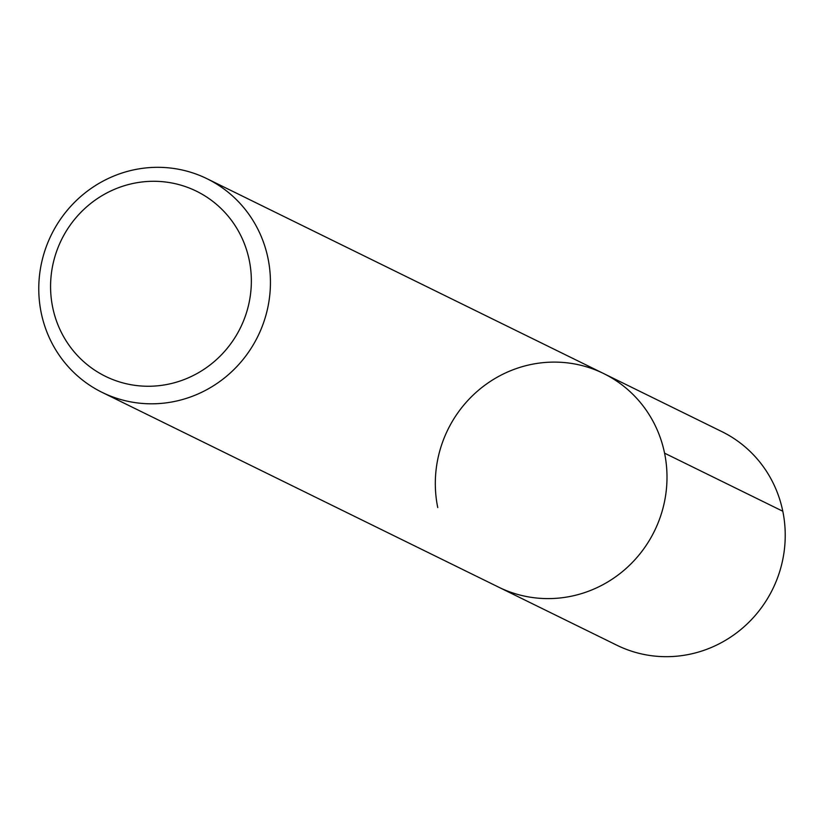 <?xml version="1.0" encoding="UTF-8"?>
<svg xmlns="http://www.w3.org/2000/svg" width="824" height="824" viewBox="0 0 824 824"><rect width="100%" height="100%" fill="white"/><g stroke="black" fill="none" stroke-linecap="round" stroke-linejoin="round"><path stroke-width="1.24" d="M102.135 392.378A119.006 115.061 116.2 0 1 41.2 312.76A119.006 115.061 116.2 0 1 84.223 193.599A119.006 115.061 116.2 0 1 207.071 178.746A119.006 115.061 116.2 0 1 268.006 258.365A119.006 115.061 116.2 0 1 224.983 377.536A119.006 115.061 116.2 0 1 102.135 392.378L498.685 587.172A119.006 115.061 -63.8 0 0 654.431 531.089A119.006 115.061 -63.8 0 0 603.631 373.54L721.865 431.622A119.006 115.061 -63.8 0 1 782.8 511.241A119.006 115.061 -63.8 0 1 739.777 630.401A119.006 115.061 -63.8 0 1 616.929 645.254L498.685 587.172A119.006 115.061 -63.8 0 0 654.431 531.089A119.006 115.061 -63.8 0 0 603.631 373.54A119.006 115.061 -63.8 0 0 480.773 388.382A119.006 115.061 -63.8 0 0 437.75 507.553M249.25 260.209A103.144 99.714 -63.8 0 0 84.089 209.193A103.144 99.714 -63.8 0 0 119.552 381.934A103.144 99.714 -63.8 0 0 249.25 260.209M782.8 511.241L664.556 453.159M603.631 373.54L207.071 178.746"/></g></svg>
